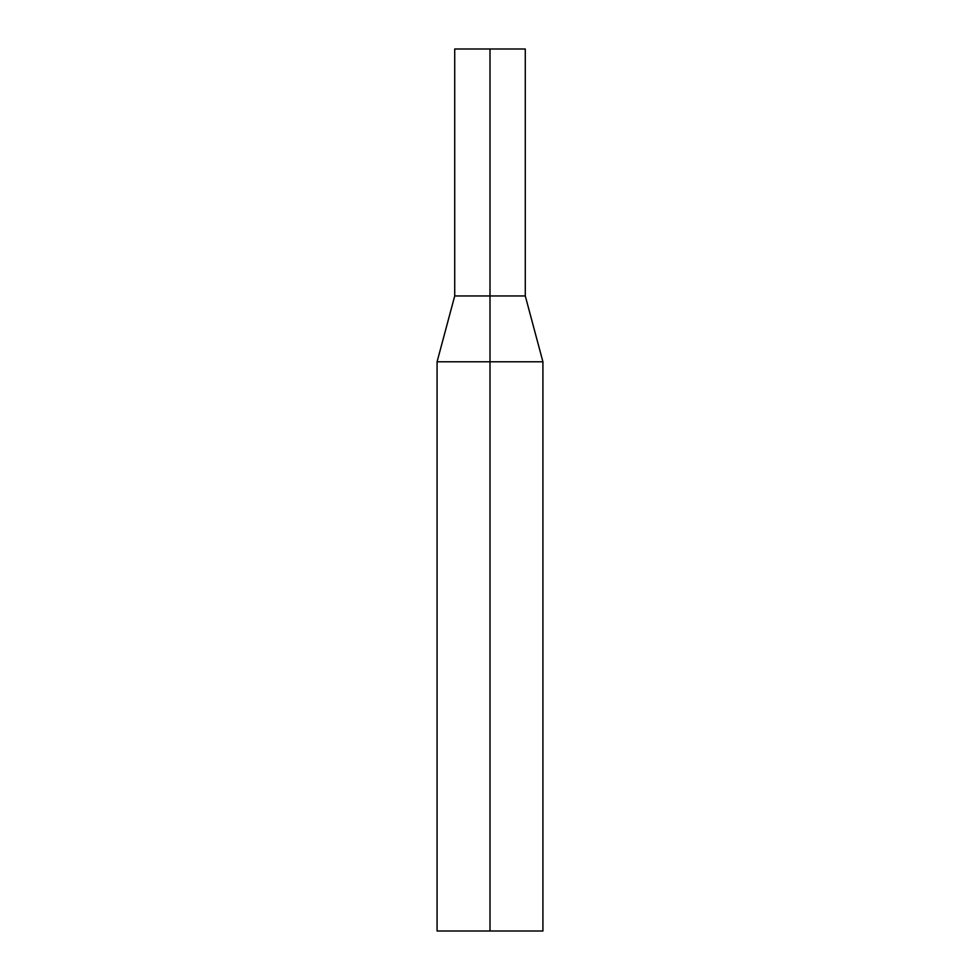 <?xml version="1.0" encoding="UTF-8"?>
<svg xmlns="http://www.w3.org/2000/svg" width="980" height="980" viewBox="0 0 980 980"><rect width="100%" height="100%" fill="white"/><g stroke="black" fill="none" stroke-linecap="round" stroke-linejoin="round"><path stroke-width="1.47" d="M542.92 931L437.08 931L437.08 361.791L542.92 361.791L542.92 931M454.72 295.96L454.72 49L525.28 49L525.28 295.96L454.72 295.96L437.08 361.791M490 49L490 931M525.28 295.96L542.92 361.791"/></g></svg>
